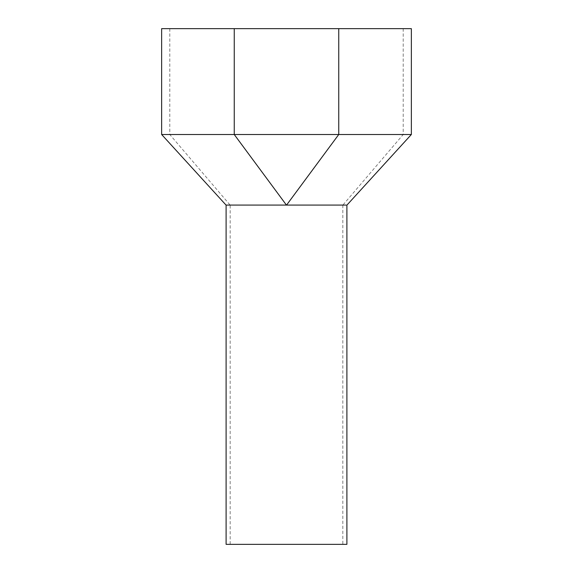 <?xml version="1.0" encoding="UTF-8"?>
<svg xmlns="http://www.w3.org/2000/svg" width="573" height="573" viewBox="0 0 573 573"><rect width="100%" height="100%" fill="white"/><g stroke="black" fill="none" stroke-linecap="round" stroke-linejoin="round"><path stroke-width="0.43" stroke-dasharray="2.87 2.15" d="M346.894 205.077L226.106 205.077L346.894 205.077M226.106 544.35L346.894 544.35M230.181 205.077L342.819 205.077L230.181 205.077L230.181 544.35L342.819 544.35L230.181 544.35M342.819 205.077L342.819 544.35M161.643 28.65L411.357 28.65M161.643 134.505L411.357 134.505M234.25 28.65L338.75 28.65L234.25 28.65L234.25 134.505L403.213 134.505L169.787 134.505L234.25 134.505L234.25 28.65L234.25 134.505L286.436 205.077L226.041 205.077L346.099 205.077L286.436 205.077L234.25 134.505L286.436 205.077M338.75 28.65L403.213 28.65L338.75 28.65L338.75 134.505L338.75 28.65L338.75 134.505L286.564 205.077L342.489 205.077L286.564 205.077L342.489 205.077L286.564 205.077L338.75 134.505L286.564 205.077M403.213 28.65L403.213 134.505L342.89 205.077M169.787 28.65L169.787 134.505L230.11 205.077"/><path stroke-width="0.86" d="M346.894 205.077L346.894 544.35L226.106 544.35L226.106 205.077M286.436 205.077L226.041 205.077L286.436 205.077L234.25 134.505L161.643 134.505L226.041 205.077M286.564 205.077L346.099 205.077L286.564 205.077L338.75 134.505L411.357 134.505L411.357 28.65L161.643 28.65L161.643 134.505M338.75 28.65L338.75 134.505L234.25 134.505L234.25 28.65M411.357 134.505L346.959 205.077"/></g></svg>
